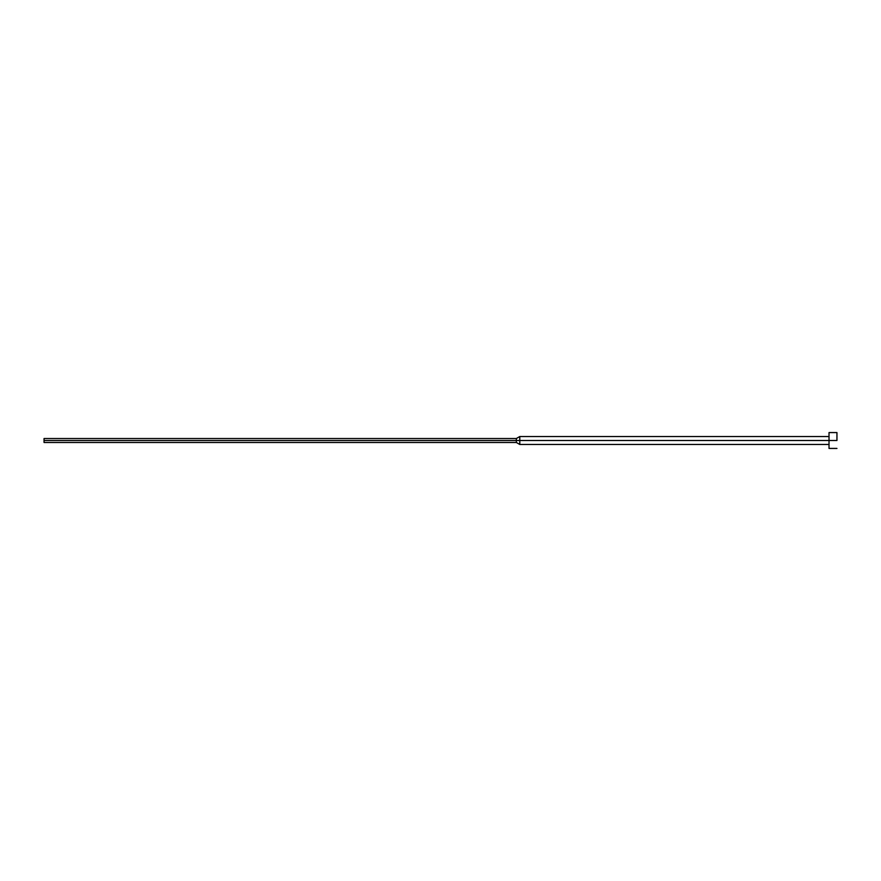 <?xml version="1.0" encoding="UTF-8"?>
<svg xmlns="http://www.w3.org/2000/svg" width="881" height="881" viewBox="0 0 881 881"><rect width="100%" height="100%" fill="white"/><g stroke="black" fill="none" stroke-linecap="round" stroke-linejoin="round"><path stroke-width="1.32" d="M836.95 440.5L829.021 440.5L829.021 448.429L829.021 440.5L519.79 440.5L519.79 444.465L519.79 440.5L516.354 440.5L516.354 442.482L516.354 440.5L44.05 440.5L44.05 442.482L44.05 438.518L44.05 440.5L516.354 440.5L516.354 438.518L516.354 440.5L519.79 440.5L519.79 436.536L519.79 440.5L829.021 440.5L829.021 432.571L829.021 440.5L836.95 440.5L836.95 432.571L836.95 440.5M836.95 448.429L829.021 448.429M829.021 444.465L519.79 444.465L516.354 442.482L44.05 442.482M829.021 436.536L519.79 436.536L516.354 438.518L44.05 438.518M836.95 432.571L829.021 432.571"/></g></svg>
